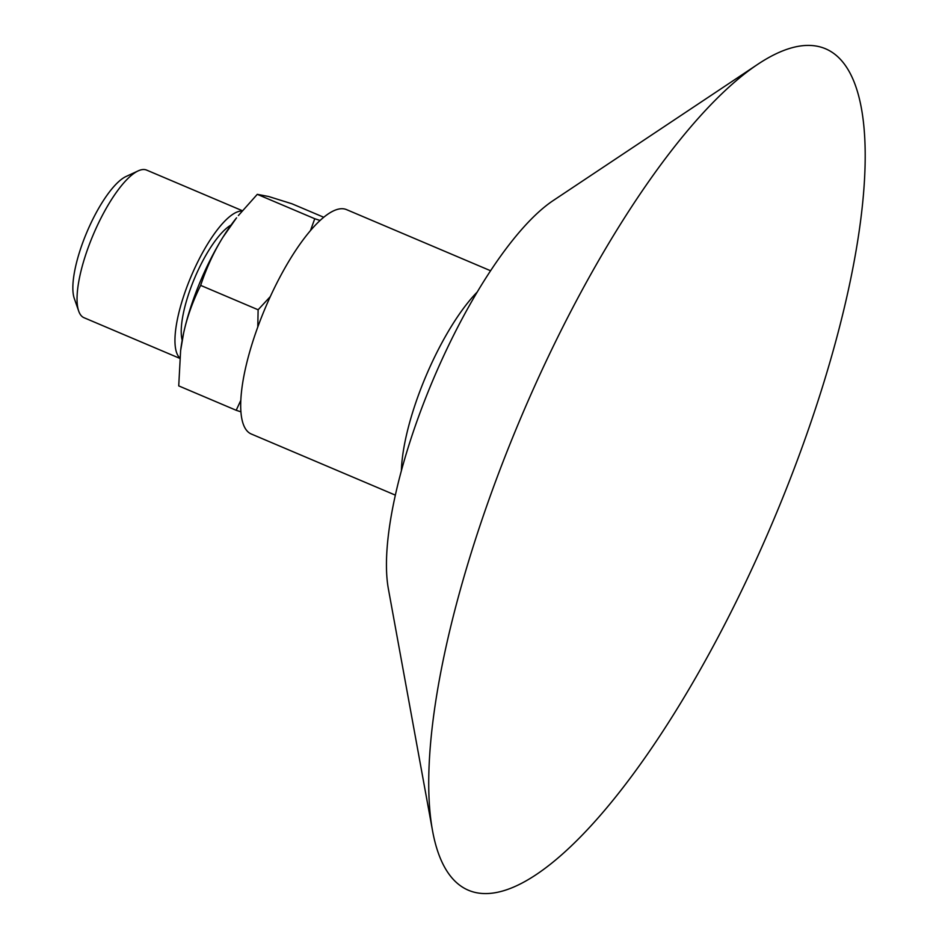 <?xml version="1.0" encoding="UTF-8"?>
<svg xmlns="http://www.w3.org/2000/svg" width="939" height="939" viewBox="0 0 939 939"><rect width="100%" height="100%" fill="white"/><g stroke="black" fill="none" stroke-linecap="round" stroke-linejoin="round"><path stroke-width="1.41" d="M242.368 210.723L146.637 170.1A80.167 23.909 113 0 0 145.721 169.783A80.167 23.909 113 0 0 138.197 170.875L126.026 176.509A69.721 20.787 113 0 0 86.998 231.886A69.721 20.787 113 0 0 74.287 298.438L78.7 311.102A80.167 23.909 113 0 0 84.005 317.711L179.783 358.358M138.197 170.875A80.167 23.909 113 0 0 93.313 234.562A80.167 23.909 113 0 0 78.7 311.102M242.062 211.075A80.167 23.909 113 0 0 191.18 276.219A80.167 23.909 113 0 0 179.83 357.912M231.064 225.055A67.033 19.989 113 0 0 194.831 277.639A67.033 19.989 113 0 0 182.178 340.247M180.617 350.634L180.804 349.202A103.595 30.893 -67 0 1 183.621 333.063A103.595 30.893 -67 0 1 222.895 237.285A103.595 30.893 -67 0 1 236.546 217.836L222.895 237.285C214.033 251.511 206.615 267.545 200.653 285.386C192.706 301.454 187.025 317.347 183.621 333.063L180.617 350.634L178.727 385.894L236.194 410.284L240.83 400.307M323.744 217.261L291.994 203.798L268.577 196.486L257.286 194.338L238.389 215.547M257.779 327.054L258.119 309.776L270.326 296.56M200.653 285.386L258.119 309.776M240.936 411.845L236.194 410.284M310.469 230.571L314.765 218.728L320.07 220.477M257.286 194.338L314.765 218.728M820.252 46.95A457.047 136.296 -67 0 1 779.558 505.628A457.047 136.296 -67 0 1 473.643 892.05A457.047 136.296 -67 0 1 432.539 830.733A457.047 136.296 -67 0 1 521.485 416.259A457.047 136.296 -67 0 1 757.761 64.31A457.047 136.296 -67 0 1 820.252 46.95M432.539 830.733L388.382 588.906A231.569 69.052 -67 0 1 433.454 378.898A231.569 69.052 -67 0 1 553.165 200.582L757.761 64.31M401.387 470.744A121.882 36.339 -67 0 1 477.223 292.029M395.354 495.135L251.288 434.006A121.882 36.339 -67 0 1 264.481 309.893A121.882 36.339 -67 0 1 345.118 209.127A121.882 36.339 -67 0 1 346.514 209.608L490.581 270.749"/></g></svg>
